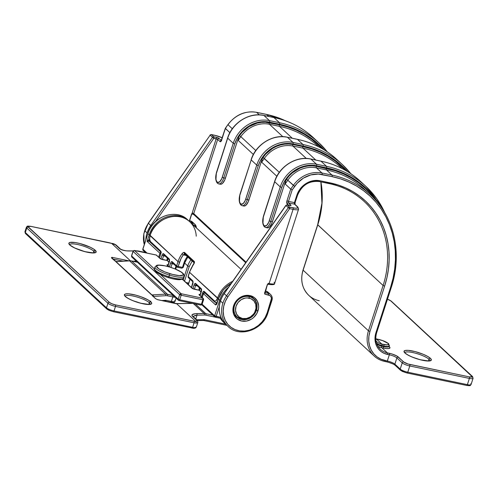 <?xml version="1.0" encoding="UTF-8"?>
<svg xmlns="http://www.w3.org/2000/svg" width="498" height="498" viewBox="0 0 498 498"><rect width="100%" height="100%" fill="white"/><g stroke="black" fill="none" stroke-linecap="round" stroke-linejoin="round"><path stroke-width="0.75" d="M69.708 244.593A13.129 2.932 -162.1 0 1 80.545 245.221A13.129 2.932 -162.1 0 1 93.798 251.191A1.22 1.071 -47.1 0 1 95.243 250.282A14.349 3.206 17.9 0 0 77.489 242.968A14.349 3.206 17.9 0 0 69.776 244.966L68.824 243.385L69.957 242.451L75.105 242.538L80.072 243.578L90.312 247.245L94.022 249.324L96.195 251.864L95.89 252.424L93.761 252.972L84.946 251.671L74.706 248.004L69.776 244.966A1.22 1.071 -47.1 0 1 70.249 245.215A1.22 1.071 132.9 0 0 69.776 244.966A14.349 3.206 17.9 0 0 87.53 252.281A14.349 3.206 17.9 0 0 95.243 250.282A1.22 1.071 132.9 0 0 93.798 251.191A13.129 2.932 -162.1 0 1 94.67 252.598M125.241 296.111A13.129 2.932 -162.1 0 1 136.072 296.74A13.129 2.932 -162.1 0 1 149.325 302.703A1.22 1.071 -47.1 0 1 150.776 301.8A14.349 3.206 17.9 0 0 133.022 294.486A14.349 3.206 17.9 0 0 125.303 296.484L124.351 294.903L125.484 293.969L128.528 293.82L135.599 295.09L140.94 296.746L147.887 299.815L150.776 301.8L151.728 303.375L151.417 303.936L149.288 304.49L140.48 303.189L132.58 300.555L128.191 298.47L125.303 296.484A1.22 1.071 -47.1 0 1 125.776 296.733A1.22 1.071 132.9 0 0 125.303 296.484A14.349 3.206 17.9 0 0 143.057 303.799A14.349 3.206 17.9 0 0 150.776 301.8A1.22 1.071 132.9 0 0 149.325 302.703A13.129 2.932 -162.1 0 1 150.197 304.116M139.963 303.021A13.129 2.932 17.9 0 0 134.211 301.159M125.415 295.899A13.129 2.932 -162.1 0 1 136.62 296.889A13.129 2.932 -162.1 0 1 149.325 302.703L148.778 304.403L149.325 302.703A13.129 2.932 -162.1 0 1 150.191 304.172M84.436 251.502A13.129 2.932 17.9 0 0 78.678 249.647M69.888 244.387A13.129 2.932 -162.1 0 1 81.093 245.377A13.129 2.932 -162.1 0 1 93.798 251.191L93.244 252.891L93.798 251.191A13.129 2.932 -162.1 0 1 94.664 252.654M184.528 262.963L183.868 263.137A19.235 16.901 132.9 0 1 187.323 256.651L185.549 259.302L182.498 267.382L178.16 266.48L181.11 258.418L183.289 254.858L185.013 254.31A1.22 1.071 -47.1 0 1 184.291 252.953L194.12 262.066A1.22 1.071 132.9 0 0 194.164 262.913A1.22 1.071 -47.1 0 1 194.12 262.066L184.291 252.953A1.22 1.071 132.9 0 0 184.546 254.073L194.176 262.838L193.504 264.556A25.336 22.267 132.9 0 0 189.557 272.306L217.533 298.258L216.02 300.786L215.186 301.19L214.451 300.929L203.819 291.286L202.96 292.083L201.373 296.74L202.618 292.886L203.477 293.328L202.618 292.886A2.44 1.027 -78.2 0 1 204.199 291.417A1.22 1.071 132.9 0 0 204.454 292.538L214.706 302.049A1.22 1.071 -47.1 0 1 214.451 300.929A1.22 1.071 132.9 0 0 214.694 302.037L215.752 302.597A6.107 2.577 101.8 0 1 215.173 302.286A1.22 1.071 -47.1 0 1 214.706 302.049M160.68 253.899L159.509 257.902L160.972 253.127L160.904 251.471L150.384 241.486L149.605 239.171L150.047 235.654L178.023 261.612A25.336 22.267 -47.1 0 1 181.969 253.862L183.37 252.573L184.565 252.474L194.394 261.587L194.432 262.838L193.504 264.556A25.336 22.267 -47.1 0 0 189.557 272.306L188.182 276.558A1.22 1.071 132.9 0 0 188.437 277.679L188.904 277.915L188.107 276.409L192.67 280.716A1.22 1.071 132.9 0 0 192.851 281.768A1.22 1.071 -47.1 0 1 192.67 280.716A2.44 1.027 -78.2 0 1 192.788 283.773L191.549 287.626L193.006 282.845L192.938 281.189L188.182 276.558L189.557 272.306L217.632 297.966A25.336 22.267 -47.1 0 1 232.691 281.302A25.336 22.267 132.9 0 0 217.632 297.966L217.533 298.258A1.22 0.336 19.5 0 0 218.473 298.8M200.09 295.551L201.547 290.77L201.485 289.12L195.278 283.362L194.419 284.159L192.875 288.672L194.071 284.962L197.364 285.958L195.583 285.584A1.22 0.517 101.8 0 1 196.119 284.8A1.22 0.517 101.8 0 0 195.583 285.584L194.071 284.962A2.44 1.027 -78.2 0 1 195.658 283.493A1.22 1.071 132.9 0 0 195.913 284.613A1.22 1.071 -47.1 0 1 195.658 283.493L201.211 288.641A1.22 1.071 132.9 0 0 201.397 289.693A1.22 1.071 -47.1 0 1 201.211 288.641A2.44 1.027 -78.2 0 1 201.335 291.697L200.09 295.551M150.215 235.137L150.066 235.205C154.959 218.286 178.44 210.187 189.769 221.772A25.336 22.267 132.9 0 0 150.141 235.355L178.023 261.612L176.653 265.857L171.785 261.562L170.926 262.359L169.364 266.922L170.577 263.168L172.09 263.791L170.92 267.407L172.09 263.791A1.22 0.517 101.8 0 1 172.625 263.006A1.22 0.517 101.8 0 0 172.09 263.791L170.577 263.168A2.44 1.027 -78.2 0 1 172.165 261.693A1.22 1.071 132.9 0 0 172.42 262.82L176.902 266.978A1.22 1.071 -47.1 0 1 176.653 265.857L172.165 261.693A1.22 1.071 -47.1 0 0 172.881 263.056M168.056 265.826L169.513 261.052L169.445 259.396L163.238 253.638L162.379 254.434L160.835 258.954L162.037 255.244L165.324 256.233L163.549 255.866A1.22 0.517 101.8 0 1 164.079 255.082A1.22 0.517 101.8 0 0 163.549 255.866L162.037 255.244A2.44 1.027 -78.2 0 1 163.624 253.768A1.22 1.071 132.9 0 0 163.873 254.889A1.22 1.071 -47.1 0 1 163.624 253.768L169.177 258.923A1.22 1.071 132.9 0 0 169.357 259.968A1.22 1.071 -47.1 0 1 169.177 258.923A2.44 1.027 -78.2 0 1 169.295 261.979L168.056 265.826M203.29 305.293L201.597 304.938L203.29 305.293M195.341 303.979L205.749 313.64L212.951 315.141L205.749 313.64L195.341 303.979M136.11 250.811L136.446 250.805A1.22 0.448 89.1 0 1 136.595 250.874A8.547 7.514 -47.1 0 1 138.263 251.029L145.466 252.53L138.263 251.029A8.547 7.514 132.9 0 0 136.595 250.874L136.595 250.874A1.22 0.448 -90.9 0 0 136.446 250.805A1.22 0.448 -90.9 0 0 136.328 250.855M116.053 261.649L151.934 294.934A1.22 1.071 -47.1 0 1 151.647 294.916L115.773 261.631A1.22 1.071 132.9 0 0 116.053 261.649L117.067 261.537L116.053 261.649A1.22 1.071 -47.1 0 1 115.773 261.631L129.623 260.865A8.547 7.514 -47.1 0 1 131.615 261.008L136.894 262.11A4.887 1.089 -162.1 0 1 137.436 262.228L131.615 261.008L167.496 294.293L173.292 295.495A4.887 1.089 -162.1 0 1 172.775 295.395A1.22 0.517 101.8 0 1 172.837 296.926L167.558 295.824A7.327 6.437 132.9 0 0 165.853 295.7L153.235 296.428L165.853 295.7A7.327 6.437 -47.1 0 1 167.558 295.824L172.837 296.926L171.374 301.452L172.837 296.926A6.107 1.363 17.9 0 0 175.153 297.225A6.107 1.363 -162.1 0 1 172.837 296.926A1.22 0.517 -78.2 0 0 172.775 295.395L167.496 294.293L131.615 261.008A8.547 7.514 132.9 0 0 129.623 260.865L165.504 294.15L151.934 294.934L116.053 261.649L129.623 260.865L165.504 294.15A8.547 7.514 -47.1 0 1 167.496 294.293A1.22 0.517 101.8 0 1 167.558 295.824A1.22 0.517 -78.2 0 0 167.496 294.293A8.547 7.514 132.9 0 0 165.504 294.15A1.22 0.43 86.7 0 1 165.853 295.7A1.22 0.43 -93.3 0 0 165.504 294.15L151.934 294.934L153.39 295.233L153.017 296.441L153.39 295.233L151.647 294.916L111.49 257.447M111.708 243.447L130.401 260.796L111.689 243.416L30.864 226.403L27.913 226.546L109.398 302.379L111.876 303.768L115.436 304.869L195.023 321.434L195.857 321.503L196.853 320.469L192.296 316.099L192.054 314.761L195.403 313.672L204.087 313.485L193.405 303.575L204.087 313.485A8.547 7.514 -47.1 0 1 205.749 313.64A8.547 7.514 132.9 0 0 204.087 313.485L196.716 313.603C192.67 313.827 191.195 314.655 192.296 316.099L196.573 320.058C197.14 320.65 196.884 321.11 195.789 321.453L176.597 303.656L195.857 321.503A4.887 1.089 -162.1 0 1 194.021 321.266L115.436 304.869A4.887 1.089 -162.1 0 1 109.398 302.379L28.237 227.088A4.887 1.089 -162.1 0 1 30.864 226.403L109.448 242.8A4.887 1.089 -162.1 0 1 111.689 243.416L115.412 244.767L111.708 243.447M132.829 261.22L136.284 261.164L132.829 261.22M133.203 250.93L126.361 250.855L122.284 250.033L119.682 248.732L115.412 244.767L119.682 248.732A1.22 1.071 -47.1 0 1 120.385 248.994A1.22 1.071 132.9 0 0 119.682 248.732C121.674 250.158 124.855 250.911 129.225 250.992A1.22 0.448 -90.9 0 0 129.069 250.93A1.22 0.448 -90.9 0 0 128.932 250.998A1.22 0.448 89.1 0 1 129.075 250.93A1.22 0.448 89.1 0 1 129.225 250.992L133.203 250.93M176.597 303.656L192.508 303.388L176.597 303.656L157.785 299.728L155.637 298.713L152.344 295.656L152.575 295.333L151.647 294.916A1.22 1.071 132.9 0 0 151.934 294.934L153.39 295.233L152.344 295.656L155.637 298.713L157.785 299.728L176.224 303.712M111.701 257.952L112.081 257.329L128.876 260.834L112.081 257.329A1.22 0.517 101.8 0 1 112.249 258.406A1.22 0.517 101.8 0 0 112.081 257.329L111.515 257.777L114.814 260.834L116.563 261.55M30.615 226.353A1.22 0.517 -78.2 0 1 30.739 226.341A1.22 0.517 101.8 0 1 30.864 226.403A1.22 0.517 -78.2 0 0 30.739 226.341C25.809 225.855 27.701 226.198 26.4 227.25L24.931 231.775A6.107 1.363 17.9 0 0 25.323 232.522L26.786 227.991L25.323 232.522L106.485 307.814L107.948 303.288L26.786 227.991A6.107 1.363 -162.1 0 1 26.4 227.25A6.107 1.363 17.9 0 0 26.786 227.991A1.22 1.071 -47.1 0 1 28.237 227.088A1.22 1.071 132.9 0 0 26.786 227.991L107.948 303.288L106.485 307.814A6.107 1.363 17.9 0 0 114.036 310.926L192.62 327.323L194.083 322.791L115.499 306.401L114.036 310.926L115.499 306.401A6.107 1.363 -162.1 0 1 107.948 303.288A1.22 1.071 -47.1 0 1 109.398 302.379A1.22 1.071 132.9 0 0 107.948 303.288A6.107 1.363 17.9 0 0 115.499 306.401A1.22 0.517 -78.2 0 0 115.436 304.869A1.22 0.517 101.8 0 1 115.499 306.401L194.083 322.791L192.62 327.323A6.107 1.363 17.9 0 0 194.774 327.616L195.826 327.447M106.728 308.928A1.22 1.071 132.9 0 1 106.485 307.814A1.22 1.071 -47.1 0 0 107.201 309.177L109.678 310.559L113.245 311.667A1.22 0.517 -78.2 0 0 113.37 311.729A1.22 0.517 -78.2 0 0 114.036 310.926A6.107 1.363 -162.1 0 1 106.485 307.814L25.323 232.522A6.107 1.363 -162.1 0 1 24.944 231.757M192.757 328.219L193.548 328.294A1.22 0.934 -87.8 0 0 194.774 327.616A6.107 1.363 -162.1 0 1 192.62 327.323L114.036 310.926A1.22 0.517 101.8 0 1 113.363 311.729A1.22 0.517 101.8 0 1 113.245 311.667M196.025 327.342L196.386 326.937L194.774 327.616A1.22 0.934 92.2 0 1 193.884 328.381L195.633 327.908A1.22 1.096 -125.3 0 0 196.025 327.342A1.22 1.096 54.7 0 1 194.799 328.064L195.123 327.566M172.109 302.417L173.534 302.049M225.594 324.13L204.348 319.697A2.44 2.148 132.9 0 0 203.875 319.654L196.685 319.772L203.875 319.654A1.22 0.448 89.1 0 1 203.47 320.475A1.22 0.448 -90.9 0 0 203.875 319.654A2.44 2.148 132.9 0 1 204.348 319.697A1.22 0.517 101.8 0 1 203.67 320.494A1.22 0.517 -78.2 0 0 204.348 319.697L225.594 324.13M195.789 318.944L197.015 315.159L204.385 315.035A7.327 6.437 -47.1 0 1 205.811 315.166L215.124 317.108L205.811 315.166A1.22 0.517 -78.2 0 0 205.749 313.64A1.22 0.517 101.8 0 1 205.811 315.166A7.327 6.437 -47.1 0 0 204.385 315.035A1.22 0.448 -90.9 0 0 204.087 313.485A1.22 0.448 89.1 0 1 204.385 315.035L197.015 315.159L195.789 318.944M112.903 259.016L123.193 261.157L112.903 259.016M175.066 268.908L175.968 266.113L175.066 268.908M173.87 264.164L172.09 263.791L173.87 264.164M167.428 258.182L166.706 260.417L167.428 258.182M162.373 259.508L163.549 255.866L162.373 259.508M199.461 287.906L198.739 290.141L199.461 287.906M194.407 289.226L195.583 285.584L194.407 289.226M161.8 300.524L165.523 300.313A2.44 2.148 -47.1 0 1 166.095 300.35L171.374 301.452A6.107 1.363 17.9 0 0 175.047 301.346A6.107 1.363 -162.1 0 1 171.374 301.452L166.095 300.35A2.44 2.148 132.9 0 0 165.523 300.313L161.8 300.524M193.548 264.494L194.394 261.587A1.22 1.071 132.9 0 0 194.12 262.066A1.22 1.071 -47.1 0 1 194.394 261.587L184.565 252.474A1.22 1.071 132.9 0 0 184.291 252.953A1.22 1.071 -47.1 0 1 184.565 252.474C183.868 252.131 183.003 252.592 181.969 253.862L183.289 254.858L185.997 255.418L183.289 254.858L181.969 253.862A25.336 22.267 132.9 0 0 178.023 261.612L176.653 265.857A1.22 1.071 132.9 0 0 177.369 267.214A1.22 1.071 -47.1 0 1 176.902 266.978L177.487 267.277A1.22 0.517 -78.2 0 0 178.16 266.48L176.653 265.857L178.16 266.48A1.22 0.517 101.8 0 1 177.487 267.277A1.22 0.517 101.8 0 1 177.369 267.214A1.22 0.517 -78.2 0 0 177.487 267.277L181.82 268.179A1.22 0.517 -78.2 0 0 182.498 267.382L178.16 266.48L179.535 262.234L178.023 261.612L179.535 262.234A24.116 21.196 -47.1 0 1 183.289 254.858L184.69 254.229M194.88 315.446L197.015 315.159A1.22 0.448 -90.9 0 0 196.716 313.603A1.22 0.448 89.1 0 1 197.015 315.159L193.019 316.373M215.79 302.603A6.107 2.577 -78.2 0 0 217.34 301.906A6.107 2.577 101.8 0 1 215.752 302.597L217.028 302.865M196.467 323.09A6.107 1.363 -162.1 0 1 194.083 322.791A1.22 0.517 -78.2 0 0 194.021 321.266A1.22 0.517 101.8 0 1 194.083 322.791A6.107 1.363 17.9 0 0 196.467 323.09L195.857 321.503L196.467 323.09L197.887 322.281L196.467 323.09M109.323 242.738A1.22 0.517 101.8 0 1 109.448 242.8A1.22 0.517 -78.2 0 0 109.33 242.738L111.714 243.391C113.021 243.422 114.49 243.97 116.115 245.028A1.22 1.071 132.9 0 0 115.412 244.767A1.22 1.071 -47.1 0 1 116.127 245.035M30.745 226.341L109.33 242.738A1.22 0.517 -78.2 0 0 109.199 242.75M136.446 250.805L138.145 250.967A1.22 0.517 101.8 0 1 138.263 251.029A1.22 0.517 -78.2 0 0 138.139 250.961A1.22 0.517 -78.2 0 0 138.002 250.98M26.045 233.886A1.22 1.071 -47.1 0 1 25.323 232.522A1.22 1.071 132.9 0 0 25.579 233.643L24.931 231.775M164.34 255.132A1.22 1.071 -47.1 0 1 163.867 254.883L164.222 255.063M151.099 242.843A1.22 1.071 -47.1 0 1 150.384 241.486A4.887 2.06 101.8 0 1 150.047 235.654L150.141 235.355A25.336 22.267 -47.1 0 1 188.144 220.421A25.336 22.267 -47.1 0 1 196.243 236.17M197.283 320.332A1.22 1.071 132.9 0 0 196.573 320.058A1.22 1.071 -47.1 0 1 197.525 321.44M191.823 328.058A1.22 0.517 -78.2 0 0 191.942 328.12A1.22 0.517 -78.2 0 0 192.62 327.323A1.22 0.517 101.8 0 1 191.948 328.126A1.22 0.517 101.8 0 1 191.823 328.058M192.913 316.591L193 316.361A1.22 1.071 132.9 0 0 192.296 316.099A1.22 1.071 -47.1 0 1 193.012 316.367L197.27 320.32L197.887 322.287L196.386 326.918L195.633 327.908M150.633 242.607L160.804 252.025L160.754 254.055A2.44 1.027 -78.2 0 0 160.63 250.998A1.22 1.071 132.9 0 0 160.817 252.044A1.22 1.071 -47.1 0 1 160.63 250.998L150.384 241.486A1.22 1.071 132.9 0 0 150.633 242.607C149.381 241.941 149.157 239.582 149.96 235.542L150.066 235.205M25.579 233.643L106.734 308.941L108.72 310.179L113.363 311.729L193.871 328.381A1.22 0.934 92.2 0 1 193.548 328.294M116.252 261.568L129.474 260.796A1.22 0.43 86.7 0 1 129.623 260.865A1.22 0.43 -93.3 0 0 129.474 260.796A1.22 0.43 -93.3 0 0 129.331 260.877M129.474 260.796L131.497 260.946A1.22 0.517 101.8 0 1 131.615 261.008A1.22 0.517 -78.2 0 0 131.491 260.94A1.22 0.517 -78.2 0 0 131.36 260.958M203.564 320.444A1.22 0.517 -78.2 0 0 203.682 320.5L226.901 325.343M183.152 267.214L182.498 267.382A1.22 0.517 101.8 0 1 181.82 268.179L183.233 267.364L182.498 267.382L183.868 263.137L184.602 263.118M218.479 298.408L217.632 297.966M218.56 298.825A1.22 0.336 -160.5 0 1 217.533 298.258A4.887 2.06 101.8 0 1 214.451 300.929L204.199 291.417A1.22 1.071 -47.1 0 0 204.921 292.774L203.47 293.683L215.429 304.776L216.674 304.11L218.385 299.055L219.668 300.244L214.638 315.819L201.572 303.699L214.638 315.819L220.963 317.444L216.151 316.442L219.276 306.774L216.151 316.442A1.22 0.517 101.8 0 1 215.472 317.238L220.62 318.315A1.22 0.517 -78.2 0 0 221.149 317.867A1.22 0.517 101.8 0 1 220.626 318.315A1.22 0.517 101.8 0 1 220.508 318.253A1.22 0.517 -78.2 0 0 220.62 318.315L220.969 318.49A1.22 1.071 -47.1 0 1 221.149 318.72A25.336 22.267 132.9 0 0 223.727 322.293M196.374 284.85A1.22 1.071 -47.1 0 1 195.901 284.601L201.466 289.761L199.991 295.457M165.019 301.066A1.22 0.43 -93.3 0 0 165.168 301.134A1.22 0.43 -93.3 0 0 165.523 300.313A1.22 0.43 86.7 0 1 165.174 301.134A1.22 0.43 86.7 0 1 165.019 301.066M165.299 301.091A1.22 0.517 -78.2 0 0 165.423 301.153A1.22 0.517 -78.2 0 0 166.095 300.35A1.22 0.517 101.8 0 1 165.417 301.153A1.22 0.517 101.8 0 1 165.299 301.091M170.584 302.193A1.22 0.517 -78.2 0 0 170.696 302.255A1.22 0.517 -78.2 0 0 171.374 301.452A1.22 0.517 101.8 0 1 170.708 302.255A1.22 0.517 101.8 0 1 170.584 302.193M174.661 300.605A6.107 1.363 -162.1 0 1 175.041 301.365L176.099 298.097M157.629 299.659L157.629 299.659A1.22 0.517 101.8 0 1 157.661 299.665A1.22 0.517 101.8 0 1 157.785 299.728L157.306 299.547M192.209 303.326L176.466 303.587L157.667 299.665A1.22 0.517 101.8 0 1 157.785 299.728M152.463 295.75L153.39 295.233M152.531 295.824L155.756 298.769L157.667 299.665M152.525 295.993L152.73 295.588M116.638 261.55L116.084 261.469M114.976 260.964L116.078 261.469M114.926 260.896L111.695 258.12L112.081 257.329M200.464 294.53L199.181 294.443L199.15 294.872L202.786 298.24A1.22 0.517 101.8 0 1 202.842 299.771L201.379 304.297L202.113 304.278L200.588 305.037A1.22 0.517 -78.2 0 0 200.706 305.1A1.22 0.517 -78.2 0 0 201.379 304.297L179.703 299.777L181.166 295.246L202.842 299.771L201.379 304.297L179.703 299.777L181.166 295.246L179.654 294.623L178.191 299.155L131.634 255.96L133.097 251.428L179.654 294.623A1.22 1.071 -47.1 0 1 181.104 293.72L157.791 272.089L181.104 293.72L179.654 294.623L178.191 299.155L131.634 255.96L133.022 251.278L134.547 250.525L156.223 255.044L160.35 258.755L167.21 260.566L169.071 262.29L167.677 260.803A1.22 1.071 132.9 0 0 167.21 260.566A1.22 0.517 -78.2 0 0 167.098 260.504L162.877 259.657A1.22 0.517 -78.2 0 0 162.753 259.595A1.22 0.517 101.8 0 1 162.877 259.657A2.44 0.548 17.9 0 1 159.858 258.412A1.22 1.071 -47.1 0 1 160.319 258.655A1.22 1.071 132.9 0 0 159.858 258.412L156.689 255.281A1.22 1.071 132.9 0 0 156.223 255.044A1.22 0.517 -78.2 0 0 156.111 254.982L134.429 250.463A1.22 0.517 101.8 0 1 134.547 250.525A1.22 1.071 132.9 0 0 133.097 251.428L179.654 294.623L181.166 295.246L181.104 293.72A1.22 0.517 101.8 0 1 181.166 295.246L202.842 299.771A1.22 0.517 -78.2 0 0 202.786 298.24L181.104 293.72L202.786 298.24A1.22 1.071 -47.1 0 1 203.501 299.597M168.43 264.812L166.954 264.88L168.872 266.785L167.116 265.154A1.22 1.071 -47.1 0 1 167.589 265.397A1.22 1.071 132.9 0 0 167.116 265.154A2.44 0.548 17.9 0 1 168.268 264.78M182.449 279.185L192.353 288.373L194.799 289.319A1.22 0.517 101.8 0 1 194.911 289.382A2.44 0.548 17.9 0 1 191.892 288.137A1.22 1.071 -47.1 0 1 192.353 288.373A1.22 1.071 132.9 0 0 191.892 288.137L181.882 278.855L192.384 288.473L199.25 290.284L201.105 292.009L199.25 290.284A1.22 0.517 -78.2 0 0 199.132 290.222A1.22 0.517 -78.2 0 0 199.001 290.234M154.498 269.032L134.547 250.525L154.498 269.032M162.634 259.607L162.634 259.607A1.22 0.517 -78.2 0 1 162.753 259.595L167.098 260.504A1.22 0.517 -78.2 0 0 166.967 260.51M201.155 291.859L199.71 290.521A1.22 1.071 132.9 0 0 199.25 290.284A1.22 1.071 -47.1 0 1 199.71 290.521L199.132 290.222A1.22 0.517 101.8 0 1 199.25 290.284L194.911 289.382A1.22 0.517 -78.2 0 0 194.786 289.313A1.22 0.517 -78.2 0 0 194.674 289.326L194.674 289.326M132.35 257.317A1.22 1.071 -47.1 0 1 131.889 257.08L131.553 255.81L133.022 251.278L134.429 250.463L156.111 254.982A1.22 0.517 -78.2 0 0 155.974 254.995M131.889 257.08A1.22 1.071 -47.1 0 1 131.634 255.96A1.22 1.071 132.9 0 0 131.889 257.08L178.446 300.275A1.22 1.071 -47.1 0 1 178.191 299.155L179.703 299.777L178.191 299.155A1.22 1.071 132.9 0 0 178.913 300.512A1.22 1.071 -47.1 0 1 178.446 300.275L179.025 300.574A1.22 0.517 -78.2 0 0 179.703 299.777A1.22 0.517 101.8 0 1 179.025 300.574A1.22 0.517 101.8 0 1 178.913 300.512A1.22 0.517 -78.2 0 0 179.025 300.574L200.588 305.037M200.302 294.499A2.44 0.548 17.9 0 0 199.15 294.872A1.22 1.071 -47.1 0 1 199.63 295.121M199.15 294.872L202.786 298.24A1.22 1.071 132.9 0 1 203.246 298.476L199.617 295.109A1.22 1.071 132.9 0 0 199.15 294.872M202.842 299.771L203.582 299.746L202.842 299.771M192.296 260.84L189.24 266.561L184.54 281.121L189.24 266.561L187.727 265.938A18.009 15.83 -47.1 0 1 190.89 259.956M186.04 282.515L188.73 283.076L186.04 282.515M192.377 265.963L194.45 262.44M187.727 265.938L184.621 263.056L187.727 265.938L183.22 279.895L187.727 265.938L189.24 266.561M185.972 218.41A25.336 22.267 -47.1 0 0 147.906 233.674L149.188 234.863A25.336 22.267 -47.1 0 1 188.91 220.975L187.634 219.786A25.336 22.267 132.9 0 0 147.906 233.674L142.876 249.243A1.22 1.071 132.9 0 0 143.131 250.37L143.598 250.606L142.802 249.093L147.022 253.09L142.876 249.243L147.906 233.674L149.188 234.863L147.084 241.374L149.462 239.308L149.388 241.256L150.097 241.91L149.388 241.256L147.084 241.374L159.902 253.264L158.657 257.111L159.902 253.264A1.22 1.071 -47.1 0 1 160.879 252.362M150.035 235.293L149.188 234.863L147.084 241.374L149.388 241.256A1.22 0.517 101.8 0 1 149.332 239.731L147.084 241.374L159.902 253.264L160.742 253.694L159.902 253.264L161.352 252.355M188.91 220.975A25.336 22.267 -47.1 0 1 189.333 221.38L188.91 220.975M147.981 233.444L142.802 249.093L143.131 250.37L145.79 252.828M187.254 219.599A25.336 22.267 132.9 0 0 149.188 234.863M188.344 284.651L190.099 279.222L188.344 284.651M216.705 303.712L215.391 302.485L216.705 303.712M204.684 292.756A1.22 1.071 132.9 0 0 203.47 293.683L202.225 297.53L203.47 293.683L215.429 304.776A1.22 1.071 -47.1 0 1 216.624 303.848A1.22 1.071 132.9 0 0 215.429 304.776A2.44 1.027 -78.2 0 0 217.016 303.307L218.385 299.055L219.668 300.244A25.336 22.267 -47.1 0 1 228.52 287.246M231.346 283.213A25.336 22.267 132.9 0 0 218.385 299.055A25.336 22.267 -47.1 0 1 231.346 283.213M220.29 318.247A25.336 22.267 132.9 0 0 223.646 322.324L220.278 318.247M223.646 322.324L224.928 323.513A25.336 22.267 -47.1 0 1 221.149 318.72L220.757 318.359L221.149 318.72A1.22 0.56 -29.4 0 0 221.616 318.826M220.514 300.68L219.668 300.244L214.638 315.819L215.472 317.238L214.893 316.94L215.354 317.176L216.151 316.442L214.638 315.819A1.22 1.071 -47.1 0 0 215.354 317.176M220.707 318.315A1.22 1.071 -47.1 0 1 221.149 318.72M216.997 303.936L216.499 304.01L218.311 298.906L223.384 289.718L231.526 282.964M404.886 352.64A13.129 2.932 -162.1 0 1 415.718 353.269A13.129 2.932 -162.1 0 1 428.971 359.232A1.22 1.071 -47.1 0 1 430.421 358.33A14.349 3.206 17.9 0 0 412.668 351.015A14.349 3.206 17.9 0 0 404.949 353.014L407.837 354.999L412.226 357.085L420.125 359.718L428.934 361.019L430.241 360.845L431.374 359.905L430.421 358.33L427.533 356.344L423.144 354.259L415.245 351.619L408.173 350.349L405.129 350.499L403.996 351.432L404.949 353.014A1.22 1.071 -47.1 0 1 405.422 353.263A1.22 1.071 132.9 0 0 404.949 353.014A14.349 3.206 17.9 0 0 422.702 360.328A14.349 3.206 17.9 0 0 430.421 358.33A1.22 1.071 132.9 0 0 428.971 359.232A13.129 2.932 -162.1 0 1 429.842 360.645M257.983 310.852A13.739 12.07 132.9 0 0 249.903 295.563A13.739 12.07 132.9 0 0 233.599 305.76L234.328 305.747L233.599 305.76L236.102 301.078L240.08 297.499L244.929 295.563L249.903 295.563L254.26 297.505L257.323 301.097L258.63 305.778L258.549 308.318L256.949 313.286L253.644 317.5L251.502 319.118L246.653 321.054L241.673 321.048L237.322 319.106L234.259 315.52L232.952 310.833L233.599 305.76A13.739 12.07 132.9 0 0 241.673 321.048A13.739 12.07 132.9 0 0 257.983 310.852L256.47 310.229L257.983 310.852M253.059 298.053A12.518 11 -47.1 0 1 256.47 310.229A12.518 11 -47.1 0 1 236.849 317.083L234.502 314.904M405.061 352.428A13.129 2.932 -162.1 0 1 416.266 353.418A13.129 2.932 -162.1 0 1 428.971 359.232L428.423 360.938L428.971 359.232A13.129 2.932 -162.1 0 1 429.836 360.701M144.706 230.699A25.336 22.267 132.9 0 0 144.277 244.53A25.336 22.267 -47.1 0 1 144.706 230.699L147.053 232.877L144.706 230.699A25.336 22.267 -47.1 0 1 148.398 223.309L210.15 135.151L212.497 137.33L150.751 225.488L148.398 223.309A25.336 22.267 132.9 0 0 144.706 230.699M145.827 239.731A25.336 22.267 -47.1 0 1 147.053 232.877A25.336 22.267 -47.1 0 1 150.751 225.488L148.304 223.185L210.15 135.151L212.497 137.33L150.751 225.488A25.336 22.267 132.9 0 0 147.053 232.877A25.336 22.267 132.9 0 0 145.827 239.731M225.202 323.744A25.336 22.267 -47.1 0 1 220.521 301.041A25.336 22.267 132.9 0 0 225.781 324.304L228.128 326.483A25.336 22.267 -47.1 0 1 222.874 303.22L220.521 301.041L222.874 303.22A25.336 22.267 -47.1 0 1 226.565 295.824L224.218 293.646A25.336 22.267 132.9 0 0 220.521 301.041A25.336 22.267 -47.1 0 1 224.218 293.646L285.964 205.493L288.317 207.672L226.565 295.824L224.218 293.646L285.871 205.375L224.125 293.527C219.444 300.518 218.118 307.745 220.147 315.203C221.243 318.782 223.123 321.82 225.781 324.304M285.366 120.753A100.739 88.532 132.9 0 0 266.642 114.459L268.796 116.457L266.642 114.459A1.22 0.517 -78.2 0 0 266.53 114.397A1.22 0.517 101.8 0 1 266.642 114.459L256.619 112.367A27.477 24.147 132.9 0 0 228.003 124.749L232.317 128.752L228.003 124.749A27.477 24.147 -47.1 0 1 256.619 112.367L266.642 114.459M259.321 114.876L256.619 112.367A1.22 0.517 -78.2 0 0 256.495 112.305A1.22 0.517 101.8 0 1 256.619 112.367L259.321 114.876M194.444 214.968A1.22 1.071 -47.1 0 1 193.722 213.611L217.688 139.421A1.22 1.071 -47.1 0 1 219.132 138.512A2.44 0.548 17.9 0 0 216.113 137.267L219.132 138.512A1.22 1.071 132.9 0 0 217.688 139.421L216.176 138.799A1.22 0.517 -78.2 0 0 216.113 137.267L213.767 136.782L216.113 137.267A1.22 0.517 101.8 0 1 216.176 138.799L192.066 213.437L216.176 138.799L213.829 138.307A1.22 0.517 -78.2 0 0 213.767 136.782L211.42 134.603L214.85 135.319A7.937 1.774 -162.1 0 1 222.239 137.828L217.757 136.072L211.42 134.603L213.767 136.782A1.22 0.517 101.8 0 1 213.829 138.307L212.497 137.33L213.829 138.307L155.494 221.591L213.829 138.307L217.688 139.421L220.035 141.6A2.44 1.027 -78.2 0 0 221.622 140.131L225.37 128.347L229.871 132.673L225.376 128.503L227.91 124.631L225.376 128.503L221.274 140.934L220.035 141.6L217.688 139.421L193.722 213.611L246.08 262.185L193.722 213.611L192.595 213.088L191.767 213.723L189.24 221.286L191.568 214.084L192.595 213.088L191.711 213.798M472.434 376.457A1.22 1.071 132.9 0 0 471.955 376.208L390.799 300.916A1.22 1.071 -47.1 0 1 391.272 301.166A1.22 1.071 132.9 0 0 390.799 300.916A4.887 1.089 -162.1 0 0 387.481 299.205L390.799 300.916L472.278 376.743L469.328 376.886L407.93 363.982L403.673 361.965L396.856 355.995L391.951 353.972L387.369 352.877L381.817 347.729A18.314 16.098 -47.1 0 1 377.994 346.371A18.314 16.098 132.9 0 0 381.817 347.729L387.369 352.877A18.314 16.098 -47.1 0 1 380.404 349.316A18.314 16.098 -47.1 0 1 376.532 332.72M371.191 195.496A100.739 88.532 132.9 0 0 331.998 175.091L321.969 172.999L316.417 167.845L326.445 169.936L331.998 175.091A1.22 0.517 101.8 0 1 332.06 176.622A99.519 87.461 -47.1 0 1 390.575 287.358L391.31 287.346C402.596 253.488 394.223 216.344 370.331 194.681L364.779 189.533A100.739 88.532 132.9 0 0 326.445 169.936L331.998 175.091A100.739 88.532 -47.1 0 1 370.331 194.681A100.739 88.532 -47.1 0 1 391.235 287.19L390.575 287.358L393.078 278.226L394.696 268.995L395.431 259.769L395.263 250.631L394.204 241.667L392.256 232.971L389.442 224.617L385.788 216.686L381.331 209.266L376.108 202.418L370.176 196.206L363.59 190.697L356.419 185.947L348.718 181.988L340.57 178.869L332.06 176.622L318.34 174.07L310.752 174.935L303.487 178.072L297.244 183.202L292.177 189.943L288.485 201.379L294.449 202.624L296.827 195.26L298.302 191.798L300.387 188.605L303.002 185.804L306.04 183.507L309.401 181.801L312.937 180.755L316.523 180.401L320.021 180.755L337.986 184.951L345.581 187.858L352.758 191.543L359.45 195.982L365.594 201.117L371.122 206.907L375.99 213.293L380.148 220.216L383.56 227.605L386.18 235.398L387.998 243.51L388.988 251.87L389.137 260.392L388.459 268.995L386.946 277.598L384.618 286.12L369.983 331.425L368.894 336.268L368.744 341.111L369.541 345.774L371.247 350.069L373.799 353.829L377.104 356.923L381.026 359.22L387.32 361.031L389.33 354.8L384.163 353.356L381.244 351.644L378.785 349.341L376.886 346.54L375.617 343.346L375.025 339.879L375.137 336.275L375.946 332.664L390.575 287.358L375.946 332.664A19.54 17.169 132.9 0 0 387.432 354.408L389.33 354.8A6.107 1.363 -162.1 0 1 396.887 357.913L402.222 362.868L400.211 369.099L394.87 364.144L396.887 357.913L394.87 364.144A6.107 1.363 17.9 0 0 387.32 361.031L389.33 354.8A6.107 1.363 -162.1 0 1 396.887 357.913L402.222 362.868L400.211 369.099A6.107 1.363 17.9 0 0 407.769 372.211L467.379 384.649L469.39 378.418L409.779 365.98L407.769 372.211L409.779 365.98A6.107 1.363 -162.1 0 1 402.222 362.868A6.107 1.363 17.9 0 0 409.779 365.98L469.39 378.418L467.379 384.649A6.107 1.363 17.9 0 0 471.052 384.543A6.107 1.363 -162.1 0 1 467.379 384.649L407.769 372.211A6.107 1.363 -162.1 0 1 400.211 369.099L394.87 364.144A6.107 1.363 17.9 0 0 387.32 361.031L385.421 360.639A26.251 23.07 -47.1 0 1 369.983 331.425L384.618 286.12A92.802 81.56 132.9 0 0 330.043 182.847L320.021 180.755A19.54 17.169 132.9 0 0 296.827 195.26L294.449 202.624A1.22 0.517 -78.2 0 0 294.505 204.155L297.692 207.205L297.642 207.915L295.501 208.201L289.587 207.118L287.24 204.939L291.056 205.357L288.547 202.91L294.505 204.155L297.281 206.726A7.937 1.774 -162.1 0 1 293.017 207.834L289.587 207.118L287.24 204.939A1.22 0.517 -78.2 0 0 287.122 204.877A1.22 0.517 -78.2 0 0 286.916 204.921M285.871 205.381L285.964 205.493A1.22 1.071 -47.1 0 1 287.24 204.939L289.581 205.431A2.44 0.548 17.9 0 0 290.894 205.089L288.547 202.91A1.22 1.071 132.9 0 0 287.097 203.819L288.566 205.176L286.823 203.34L286.973 200.756L290.726 189.134L292.177 189.943L294.692 186.358L293.359 185.381A27.477 24.147 -47.1 0 1 321.969 172.999L316.417 167.845A27.477 24.147 132.9 0 0 287.807 180.226L293.359 185.381L290.726 189.134L285.173 183.98L287.807 180.226L294.692 186.358A26.251 23.07 -47.1 0 1 322.032 174.53L332.06 176.622A1.22 0.517 -78.2 0 0 331.998 175.091L321.969 172.999A1.22 0.517 101.8 0 1 322.032 174.53A1.22 0.517 -78.2 0 0 321.969 172.999A27.477 24.147 132.9 0 0 293.359 185.381L290.726 189.134L285.173 183.98L285.871 180.108L271.802 223.428L269.518 226.964L267.887 227.841L267.127 227.767M318.751 146.829L317.792 145.939A100.739 88.532 132.9 0 0 279.459 126.349L292.289 138.251L279.459 126.349L269.43 124.257L279.459 126.349A1.22 0.517 101.8 0 1 279.397 124.817L288.118 127.127L296.466 130.32L304.353 134.373L311.704 139.247L322.318 148.771A101.959 89.603 -47.1 0 0 279.397 124.817A1.22 0.517 -78.2 0 0 279.459 126.349A100.739 88.532 132.9 0 1 318.652 146.754M282.814 136.67L269.43 124.257A27.477 24.147 132.9 0 0 240.82 136.639L255.81 150.545L240.82 136.639L238.187 140.392L240.82 136.639L239.488 135.661L242.277 132.207L249.1 126.604L257.043 123.168L261.195 122.377L265.334 122.228L279.397 124.817L269.368 122.726A1.22 0.517 -78.2 0 0 269.43 124.257A27.477 24.147 132.9 0 0 240.82 136.639L239.488 135.661A28.697 25.217 -47.1 0 1 269.368 122.726A1.22 0.517 101.8 0 0 269.43 124.257L282.814 136.67M218.771 183.905A9.157 3.86 -78.2 0 0 223.783 177.898L222.276 177.276A7.937 3.349 101.8 0 1 217.122 182.063A7.937 3.349 101.8 0 1 216.723 172.121L227.698 138.145A30.527 26.83 -47.1 0 1 263.94 115.48L273.962 117.572L279.515 122.726L269.493 120.634A1.22 0.517 101.8 0 1 269.555 122.159A1.22 0.517 -78.2 0 0 269.493 120.634A30.527 26.83 132.9 0 0 233.251 143.293L234.757 143.916L233.251 143.293L221.759 178.664L219.78 181.726L217.707 182.424L216.624 181.415L215.976 179.392L216.313 173.609L227.698 138.145L233.251 143.293A30.527 26.83 -47.1 0 1 269.493 120.634L263.94 115.48L273.962 117.572A1.22 0.517 -78.2 0 0 273.85 117.509C289.108 120.759 302.311 127.507 313.46 137.759A103.796 91.215 132.9 0 0 273.962 117.572L279.515 122.726L269.493 120.634L263.94 115.48A30.527 26.83 132.9 0 0 227.698 138.145L233.251 143.293L222.276 177.276L223.783 177.898A9.157 3.86 101.8 0 1 218.709 183.893L220.334 184.229A9.157 3.86 -78.2 0 0 225.413 178.234L223.783 177.898L234.757 143.916A29.307 25.753 -47.1 0 1 269.555 122.159L279.577 124.251A102.569 90.144 -47.1 0 1 324.098 149.83L318.869 144.445L312.084 138.768L304.683 133.862L296.752 129.785L288.354 126.573L269.555 122.159L264.307 121.624L258.929 122.153L253.619 123.728L248.589 126.287L244.02 129.729L240.098 133.931L236.973 138.718L234.757 143.916L223.783 177.898L225.413 178.234L238.884 136.514L238.187 140.392L253.364 154.473L238.187 140.392L238.884 136.514L224.816 179.84L222.531 183.376L220.9 184.254L220.141 184.179M242.265 205.699A9.157 3.86 -78.2 0 0 247.276 199.692L245.769 199.069A7.937 3.349 101.8 0 1 240.615 203.856A7.937 3.349 101.8 0 1 240.217 193.921L251.191 159.939A30.527 26.83 -47.1 0 1 287.433 137.274L297.455 139.365L303.008 144.52L292.986 142.428A1.22 0.517 101.8 0 1 293.048 143.959A1.22 0.517 -78.2 0 0 292.986 142.428A30.527 26.83 132.9 0 0 256.744 165.093L258.25 165.716L256.744 165.093L245.253 200.457L243.273 203.52L241.2 204.217L240.117 203.215L239.47 201.186L239.806 195.403L251.191 159.939L256.744 165.093A30.527 26.83 -47.1 0 1 292.986 142.428L287.433 137.274L297.455 139.365A1.22 0.517 -78.2 0 0 297.343 139.303C312.601 142.553 325.804 149.3 336.953 159.553A103.796 91.215 132.9 0 0 297.455 139.365L303.008 144.52L292.986 142.428L287.433 137.274A30.527 26.83 132.9 0 0 251.191 159.939L256.744 165.093L245.769 199.069L247.276 199.692A9.157 3.86 101.8 0 1 242.202 205.686L243.827 206.023A9.157 3.86 -78.2 0 0 248.907 200.034L247.276 199.692L258.25 165.716A29.307 25.753 -47.1 0 1 293.048 143.959L303.07 146.051A102.569 90.144 -47.1 0 1 347.592 171.623L342.363 166.239L335.577 160.561L328.176 155.662L320.245 151.585L311.848 148.367L293.048 143.959L287.8 143.418L282.422 143.947L277.112 145.522L272.082 148.08L267.513 151.529L263.591 155.725L260.466 160.512L258.25 165.716L247.276 199.692L248.907 200.034L262.378 158.308L265.77 154L272.593 148.398L276.471 146.387L280.536 144.968L284.688 144.171L288.828 144.022L292.861 144.526A1.22 0.517 -78.2 0 0 292.924 146.051L306.301 158.464L292.924 146.051A27.477 24.147 132.9 0 0 264.314 158.432L261.68 162.186L276.857 176.267L261.68 162.186L262.378 158.308L248.309 201.634L246.024 205.17L244.394 206.048L243.634 205.973M295.102 202.456L297.561 195.241L296.827 195.26L297.48 195.091A18.314 16.098 -47.1 0 1 319.224 181.496A1.22 0.517 -78.2 0 0 319.349 181.558A1.22 0.517 -78.2 0 0 320.021 180.755A1.22 0.517 101.8 0 1 319.343 181.558A1.22 0.517 101.8 0 1 319.224 181.496M317.749 224.866A91.582 80.483 132.9 0 0 320.924 181.888A91.582 80.483 132.9 0 1 317.749 224.866L383.105 285.497L317.674 224.716L303.12 270.171A27.477 24.147 132.9 0 0 308.822 295.401L374.172 356.033A27.477 24.147 -47.1 0 1 368.47 330.803L303.12 270.171L317.749 224.866M297.561 195.241C301.919 185.063 309.183 180.506 319.343 181.558L329.371 183.65A1.22 0.517 -78.2 0 0 330.043 182.847A1.22 0.517 101.8 0 1 329.377 183.65C342.761 186.501 354.339 192.415 364.1 201.397A91.582 80.483 -47.1 0 1 383.105 285.497A91.582 80.483 -47.1 0 0 364.885 202.132A91.582 80.483 -47.1 0 0 329.253 183.588A1.22 0.517 -78.2 0 0 329.371 183.65A1.22 0.517 101.8 0 1 329.253 183.588A91.582 80.483 -47.1 0 1 329.502 183.638M395.593 365.501A1.22 1.071 -47.1 0 1 394.87 364.144A1.22 1.071 132.9 0 0 395.126 365.264C393.488 363.97 390.662 362.824 386.641 361.834A1.22 0.517 -78.2 0 0 387.32 361.031A1.22 0.517 101.8 0 1 386.647 361.834A1.22 0.517 101.8 0 1 386.523 361.772A1.22 0.517 -78.2 0 0 386.641 361.834L384.742 361.436C380.677 360.571 377.154 358.772 374.172 356.033A27.477 24.147 -47.1 0 0 384.63 361.374A1.22 0.517 -78.2 0 0 384.755 361.436A1.22 0.517 -78.2 0 0 385.421 360.639A1.22 0.517 101.8 0 1 384.742 361.436A1.22 0.517 101.8 0 1 384.63 361.374A27.477 24.147 132.9 0 1 373.936 355.809A27.477 24.147 132.9 0 1 368.47 330.803L369.983 331.425L368.47 330.803L383.105 285.497L384.618 286.12L383.105 285.497L368.47 330.803L303.12 270.171A27.477 24.147 -47.1 0 0 308.586 295.177A27.477 24.147 -47.1 0 0 319.274 300.742M342.244 168.623L341.286 167.733A100.739 88.532 132.9 0 0 302.952 148.143L315.782 160.045L302.952 148.143L292.924 146.051L302.952 148.143A1.22 0.517 101.8 0 1 302.89 146.617L311.611 148.921L319.959 152.114L327.846 156.167L335.198 161.041L345.811 170.565A101.959 89.603 -47.1 0 0 302.89 146.617A1.22 0.517 -78.2 0 0 302.952 148.143A100.739 88.532 132.9 0 1 342.145 168.548M264.314 158.432L279.303 172.339L262.981 157.455L264.314 158.432L261.68 162.186L261.979 159.671L262.981 157.455A28.697 25.217 -47.1 0 1 292.861 144.526L302.89 146.617L292.861 144.526A1.22 0.517 101.8 0 0 292.924 146.051A27.477 24.147 132.9 0 0 264.314 158.432M387.842 362.077L393.071 363.951M400.454 370.207A1.22 1.071 132.9 0 1 400.211 369.099A1.22 1.071 -47.1 0 0 400.927 370.456L405.185 372.479M468.114 385.608L469.539 385.24M375.785 338.827A15.264 13.415 132.9 0 0 376.326 338.951L381.879 344.106A1.22 0.517 101.8 0 1 381.941 345.631A16.484 14.486 132.9 0 1 376.525 343.153L379.183 344.74L383.84 346.029L383.653 346.596L381.754 346.197A1.22 0.517 -78.2 0 0 381.817 347.729L386.965 348.6L389.168 348.494L389.984 347.822L389.143 346.54M192.533 224.542L194.077 225.233L195.378 226.976A4.887 4.295 -47.1 0 0 192.832 224.617M297.76 206.975A1.22 1.071 132.9 0 0 297.281 206.726A1.22 1.071 -47.1 0 1 298.003 208.089A9.157 2.042 -162.1 0 1 298.588 209.204A9.157 2.042 -162.1 0 1 293.079 209.365L269.113 283.555L268.304 283.381L267.395 284.402L264.65 292.899L267.395 284.402L268.304 283.381L269.113 283.555L293.079 209.365L289.649 208.65L227.897 296.802L225.351 301.315L223.758 306.158L223.197 311.101L223.702 315.906L225.239 320.363L227.742 324.248L231.091 327.391L235.131 329.632L239.675 330.877L244.499 331.058L249.386 330.174L254.105 328.263L258.437 325.418L262.172 321.77L265.135 317.487L267.196 312.775L271.454 298.514L270.987 296.845L269.897 295.569L264.824 294.144L264.631 293.546L267.538 284.414M219.132 138.512L221.311 140.536L219.132 138.512M253.09 298.42A12.518 11 132.9 0 0 252.617 297.754L253.065 298.395M251.527 296.553L253.874 298.732C248.558 293.098 236.643 297.231 234.334 305.741L234.253 305.591A12.518 11 -47.1 0 1 253.874 298.732A12.518 11 -47.1 0 1 256.47 310.229A12.518 11 -47.1 0 1 237.671 317.768M271.765 284.669L273.116 284.059M267.395 284.402L264.824 294.144L264.65 292.899L264.824 294.144A1.22 0.517 101.8 0 0 264.874 292.774A1.22 0.517 101.8 0 1 264.824 294.144L268.347 294.878A4.887 4.295 -47.1 0 1 271.223 300.313L267.196 312.775L267.93 312.75L271.958 300.294C272.611 298.047 272.163 296.123 270.613 294.536L268.26 292.357A6.107 5.366 132.9 0 0 265.938 291.168L268.285 293.347L264.911 292.643L268.285 293.347A6.107 5.366 -47.1 0 1 270.613 294.536A6.107 5.366 -47.1 0 1 271.877 300.145L271.223 300.313L271.952 300.294M189.993 220.77A1.22 0.517 101.8 0 1 190.118 220.832A1.22 0.517 -78.2 0 0 190.006 220.77L192.446 222.021A6.107 5.366 132.9 0 0 190.118 220.832L192.471 223.011L190.709 222.643L192.471 223.011A6.107 5.366 -47.1 0 1 194.793 224.2A6.107 5.366 -47.1 0 1 196.361 227.885M343.396 165.541A103.796 91.215 132.9 0 0 303.008 144.52A1.22 0.517 101.8 0 1 303.07 146.051A1.22 0.517 -78.2 0 0 303.008 144.52A103.796 91.215 -47.1 0 1 342.506 164.707A103.796 91.215 -47.1 0 1 350.829 173.709L342.506 164.707L336.953 159.553M365.638 190.342A100.739 88.532 132.9 0 0 326.445 169.936A1.22 0.517 101.8 0 1 326.383 168.411A1.22 0.517 -78.2 0 0 326.445 169.936L316.417 167.845A1.22 0.517 101.8 0 1 316.355 166.32A1.22 0.517 -78.2 0 0 316.417 167.845A27.477 24.147 132.9 0 0 287.807 180.226L286.475 179.249L287.807 180.226L285.173 183.98L285.472 181.465L286.475 179.249A28.697 25.217 -47.1 0 1 316.355 166.32L326.383 168.411A101.959 89.603 -47.1 0 1 375.666 200.14L371.514 194.843L365.439 188.481L358.691 182.834L351.339 177.967L343.452 173.914L335.104 170.714L316.355 166.32L312.321 165.815L308.181 165.965L304.029 166.762L299.964 168.181L292.494 172.756L289.263 175.794L285.871 180.108L272.4 221.828L270.769 221.486L281.744 187.509L280.237 186.887L274.684 181.733L263.299 217.203L262.963 222.98L263.61 225.009L264.693 226.011L266.766 225.32L268.746 222.251L280.237 186.887A30.527 26.83 -47.1 0 1 316.479 164.222L310.926 159.074A30.527 26.83 132.9 0 0 274.684 181.733L280.237 186.887L269.262 220.863A7.937 3.349 101.8 0 1 264.108 225.65A7.937 3.349 101.8 0 1 263.71 215.715L274.684 181.733A30.527 26.83 -47.1 0 1 310.926 159.074L316.479 164.222L326.501 166.313L320.949 161.165L310.926 159.074A1.22 0.517 -78.2 0 0 310.802 159.005A1.22 0.517 -78.2 0 0 310.677 159.024M385.01 213.132L376.805 198.795L365.999 186.501L360.446 181.347A103.796 91.215 132.9 0 0 320.949 161.165L326.501 166.313A103.796 91.215 -47.1 0 1 365.999 186.501A103.796 91.215 -47.1 0 1 384.904 212.951M376.326 338.951A1.22 0.517 -78.2 0 0 376.202 338.889A1.22 0.517 101.8 0 1 376.326 338.951L378.225 339.35A7.937 1.774 -162.1 0 1 388.042 343.39A1.22 1.071 -47.1 0 1 388.764 344.753A9.157 2.042 -162.1 0 1 389.349 345.867A9.157 2.042 -162.1 0 1 383.84 346.029L381.941 345.631A1.22 0.517 -78.2 0 0 381.879 344.106L387.22 344.884L388.571 344.267L388.042 343.39L382.607 340.595L376.326 338.951L381.879 344.106A15.264 13.415 -47.1 0 1 376.071 341.136L376.015 341.086M388.521 343.639A1.22 1.071 132.9 0 0 388.042 343.39A7.937 1.774 -162.1 0 1 383.777 344.498A1.22 0.517 101.8 0 1 383.84 346.029L383.653 346.596A1.22 0.517 -78.2 0 0 383.715 348.121L381.817 347.729A1.22 0.517 101.8 0 1 381.754 346.197L376.886 344.168A17.094 15.021 132.9 0 0 381.754 346.197L383.653 346.596A9.157 2.042 17.9 0 0 389.168 346.434L388.508 343.632C386.18 341.796 382.713 340.346 378.107 339.281A1.22 0.517 -78.2 0 0 377.976 339.294M265.758 227.493A9.157 3.86 -78.2 0 0 270.769 221.486A9.157 3.86 101.8 0 1 265.695 227.48L267.32 227.823A9.157 3.86 -78.2 0 0 272.4 221.828L270.769 221.486L281.744 187.509L283.96 182.312L287.085 177.518L291.006 173.323L295.575 169.874L300.605 167.316L305.915 165.747L311.294 165.218L316.541 165.753L326.564 167.845L335.341 170.167L343.738 173.379L351.669 177.456L359.064 182.355L365.856 188.032L371.969 194.432L379.439 204.734A102.569 90.144 -47.1 0 0 326.564 167.845A1.22 0.517 -78.2 0 0 326.501 166.313L316.479 164.222A30.527 26.83 132.9 0 0 280.237 186.887L281.744 187.509A29.307 25.753 -47.1 0 1 316.541 165.753A1.22 0.517 -78.2 0 0 316.479 164.222A1.22 0.517 101.8 0 1 316.541 165.753L326.564 167.845A1.22 0.517 101.8 0 0 326.501 166.313A103.796 91.215 132.9 0 1 366.889 187.335M238.884 136.514L239.488 135.661L238.884 136.514M319.903 143.748A103.796 91.215 132.9 0 0 279.515 122.726A1.22 0.517 101.8 0 1 279.577 124.251A1.22 0.517 -78.2 0 0 279.515 122.726A103.796 91.215 -47.1 0 1 319.013 142.907A103.796 91.215 -47.1 0 1 327.342 151.909L319.013 142.907L313.46 137.759M218.709 183.893A9.157 3.86 101.8 0 1 217.838 183.42A1.22 1.071 -47.1 0 1 217.122 182.063A1.22 1.071 132.9 0 0 217.365 183.171L218.709 183.893M251.26 159.715L240.136 193.772C238.679 198.802 238.922 202.537 240.864 204.977L242.202 205.686A9.157 3.86 101.8 0 1 241.331 205.213A1.22 1.071 -47.1 0 1 240.615 203.856A1.22 1.071 132.9 0 0 240.858 204.971M265.695 227.48A9.157 3.86 101.8 0 1 264.824 227.013A1.22 1.071 -47.1 0 1 264.108 225.65A1.22 1.071 132.9 0 0 264.351 226.764L265.695 227.48M192.496 222.064A6.107 5.366 -47.1 0 0 190.118 220.832L192.471 223.011A1.22 0.517 101.8 0 1 192.577 224.374A1.22 0.517 -78.2 0 0 192.471 223.011A6.107 5.366 132.9 0 1 194.843 224.249M268.316 292.407A6.107 5.366 -47.1 0 0 265.938 291.168A1.22 0.517 -78.2 0 0 265.82 291.106A1.22 0.517 101.8 0 1 265.938 291.168L268.285 293.347A1.22 0.517 101.8 0 1 268.347 294.878A1.22 0.517 -78.2 0 0 268.285 293.347A6.107 5.366 132.9 0 1 270.663 294.586M380.242 349.166A18.314 16.098 -47.1 0 0 387.369 352.877A1.22 0.517 101.8 0 1 387.432 354.408A1.22 0.517 -78.2 0 0 387.369 352.877L389.268 353.275A1.22 0.517 101.8 0 1 389.33 354.8A1.22 0.517 -78.2 0 0 389.268 353.275A7.327 1.637 17.9 0 1 398.332 357.01A1.22 1.071 132.9 0 0 396.887 357.913A1.22 1.071 -47.1 0 1 398.332 357.01L403.673 361.965A1.22 1.071 132.9 0 0 402.222 362.868A1.22 1.071 -47.1 0 1 403.673 361.965A4.887 1.089 -162.1 0 0 409.717 364.449A1.22 0.517 101.8 0 1 409.779 365.98A1.22 0.517 -78.2 0 0 409.717 364.449L469.328 376.886A1.22 0.517 101.8 0 1 469.39 378.418A1.22 0.517 -78.2 0 0 469.328 376.886A4.887 1.089 -162.1 0 0 471.955 376.208A1.22 1.071 -47.1 0 1 472.677 377.565A6.107 1.363 -162.1 0 1 473.069 378.312A6.107 1.363 -162.1 0 1 469.39 378.418A6.107 1.363 17.9 0 0 473.056 378.331L471.052 384.543A6.107 1.363 -162.1 0 0 470.666 383.796M274.037 282.279A9.157 2.042 -162.1 0 1 274.616 283.424A9.157 2.042 -162.1 0 1 269.113 283.555A9.157 2.042 17.9 0 0 274.628 283.393C274.871 284.663 272.811 284.987 268.441 284.352A1.22 0.517 101.8 0 1 268.322 284.29A1.22 0.517 -78.2 0 0 268.441 284.352A1.22 0.517 -78.2 0 0 269.113 283.555A1.22 0.517 101.8 0 1 268.447 284.352L267.625 284.184M265.434 291.025L265.82 291.106A1.22 0.517 -78.2 0 0 265.689 291.118M376.6 332.496L375.946 332.664L376.681 332.645C374.77 339.362 376.015 344.915 380.404 349.316M151.548 226.104L150.751 225.488L151.548 226.104M267.856 312.601L267.196 312.775A24.116 21.196 -47.1 0 1 235.131 329.632A24.116 21.196 -47.1 0 1 227.897 296.802L226.565 295.824A25.336 22.267 132.9 0 0 222.874 303.22A25.336 22.267 132.9 0 0 227.555 325.929M221.604 140.76L221.1 140.834L225.289 128.372L227.91 124.631C235.566 114.696 245.097 110.587 256.501 112.305L266.53 114.397A1.22 0.517 -78.2 0 0 266.393 114.409M213.767 136.782A1.22 1.071 132.9 0 0 212.497 137.33A1.22 1.071 -47.1 0 1 213.767 136.782M285.871 205.369L287.122 204.877A1.22 0.517 101.8 0 1 287.24 204.939A1.22 1.071 132.9 0 0 285.964 205.493L288.317 207.672L226.565 295.824L227.897 296.802L289.649 208.65L288.317 207.672A1.22 1.071 -47.1 0 1 289.587 207.118A1.22 1.071 132.9 0 0 288.317 207.672L289.649 208.65A1.22 0.517 -78.2 0 0 289.587 207.118A1.22 0.517 101.8 0 1 289.649 208.65L293.079 209.365A1.22 0.517 -78.2 0 0 293.017 207.834A1.22 0.517 101.8 0 1 293.079 209.365A9.157 2.042 17.9 0 0 298.576 209.235M287.122 204.877L289.469 205.369A1.22 0.517 101.8 0 1 289.581 205.431A1.22 0.517 -78.2 0 0 289.469 205.369A1.22 0.517 -78.2 0 0 289.332 205.375M210.05 135.045L210.15 135.151A1.22 1.071 -47.1 0 1 211.42 134.603A1.22 1.071 132.9 0 0 210.15 135.151L148.304 223.191L143.822 233.705L144.252 244.599M290.894 205.089A1.22 1.071 132.9 0 0 289.805 205.425A1.22 1.071 -47.1 0 1 290.894 205.089M214.725 135.251A1.22 0.517 101.8 0 1 214.85 135.319A1.22 0.517 -78.2 0 0 214.731 135.257L211.301 134.541A1.22 0.517 101.8 0 1 211.42 134.603A1.22 0.517 -78.2 0 0 211.301 134.541A1.22 0.517 -78.2 0 0 211.102 134.584M288.485 201.379L292.177 189.943L290.726 189.134L286.973 200.756L288.485 201.379L286.973 200.756A2.44 1.027 -78.2 0 0 287.097 203.819A1.22 1.071 -47.1 0 1 288.547 202.91A1.22 0.517 101.8 0 1 288.485 201.379L294.449 202.624A1.22 0.517 -78.2 0 0 294.505 204.155L288.547 202.91A1.22 0.517 101.8 0 1 288.485 201.379M220.035 141.6A1.22 1.071 -47.1 0 1 221.23 140.673A1.22 1.071 132.9 0 0 220.035 141.6M222.251 137.784L214.731 135.257A1.22 0.517 -78.2 0 0 214.601 135.263M295.177 202.605L294.449 202.624L295.183 202.605L294.972 204.392A1.22 1.071 132.9 0 0 294.505 204.155A1.22 1.071 -47.1 0 1 294.984 204.398L297.748 206.969L298.588 209.204L274.628 283.393M406.972 372.946A1.22 0.517 -78.2 0 0 407.096 373.008A1.22 0.517 -78.2 0 0 407.769 372.211A1.22 0.517 101.8 0 1 407.09 373.008A1.22 0.517 101.8 0 1 406.972 372.946M466.589 385.384A1.22 0.517 -78.2 0 0 466.701 385.446A1.22 0.517 -78.2 0 0 467.379 384.649A1.22 0.517 101.8 0 1 466.713 385.446A1.22 0.517 101.8 0 1 466.589 385.384M227.617 137.99L216.642 171.972C215.186 177.002 215.429 180.743 217.371 183.183M227.617 137.996C232.112 122.844 249.442 112 263.822 115.418A1.22 0.517 101.8 0 1 263.94 115.48A1.22 0.517 -78.2 0 0 263.816 115.418A1.22 0.517 -78.2 0 0 263.691 115.43M314.35 138.593A103.796 91.215 -47.1 0 0 273.962 117.572A1.22 0.517 101.8 0 0 273.838 117.509A1.22 0.517 -78.2 0 0 273.719 117.522M310.808 159.011A1.22 0.517 101.8 0 1 310.926 159.074L320.949 161.165A1.22 0.517 -78.2 0 0 320.837 161.103L310.808 159.011C296.428 155.594 279.092 166.432 274.603 181.583L263.629 215.559C262.172 220.595 262.415 224.33 264.357 226.777M361.336 182.187A103.796 91.215 -47.1 0 0 320.949 161.165A1.22 0.517 101.8 0 0 320.824 161.097A1.22 0.517 -78.2 0 0 320.7 161.109M270.769 221.486L269.262 220.863L270.769 221.486M375.785 338.789L376.208 338.889A1.22 0.517 -78.2 0 0 376.083 338.895M376.177 341.23A15.264 13.415 -47.1 0 0 381.879 344.106L383.777 344.498A1.22 0.517 -78.2 0 1 383.84 346.029A9.157 2.042 17.9 0 0 389.336 345.898M337.843 160.387A103.796 91.215 -47.1 0 0 297.455 139.365A1.22 0.517 101.8 0 0 297.331 139.303A1.22 0.517 -78.2 0 0 297.206 139.316M389.299 346.676A1.22 1.071 -47.1 0 1 389.131 346.627A1.22 1.071 132.9 0 0 389.299 346.676A10.377 2.316 -162.1 0 1 383.715 348.121A1.22 0.517 101.8 0 1 383.653 346.596A9.157 2.042 17.9 0 0 389.156 346.465M267.725 284.121L268.304 283.381A1.22 0.517 101.8 0 1 267.681 284.184A1.22 0.517 101.8 0 0 268.304 283.381L267.918 283.891M189.383 221.423L191.811 213.847L193.977 214.731A1.22 1.071 132.9 0 1 193.722 213.611L192.595 213.088L192.135 213.561L192.595 213.088M192.514 213.3L192.091 213.798M191.73 214.04L192.066 213.437L191.755 214.078M264.805 292.911L264.65 292.556L264.65 292.899M264.799 293.179L264.812 292.855M189.358 221.398L191.718 214.096M183.569 277.896A15.264 3.405 -162.1 0 1 168.89 276.776L168.548 277.666L171.156 278.37M165.927 276.764L168.548 277.666C163.612 276.122 159.727 274.392 156.901 272.474C154.442 270.171 153.645 268.864 154.505 268.559A15.264 3.405 17.9 0 0 168.89 276.776L169.438 275.083L168.89 276.776A15.264 3.405 17.9 0 0 183.557 277.94L184.104 276.241A15.264 3.405 -162.1 0 1 169.438 275.083L169.818 273.663A14.044 3.137 -162.1 0 1 156.546 266.299A14.044 3.137 -162.1 0 1 170.073 267.171L164.938 265.839L158.874 265.185L156.833 265.739L156.546 266.299L158.738 268.796L164.701 271.84L172.433 274.404L179.33 275.631L183.059 275.095L183.108 273.825L181.154 272.039L175.19 268.995L170.073 267.171A14.044 3.137 -162.1 0 1 183.345 274.541A14.044 3.137 -162.1 0 1 169.818 273.663L169.438 275.083A15.264 3.405 17.9 0 0 184.117 276.197M155.04 266.903A15.264 3.405 17.9 0 0 169.438 275.083A15.264 3.405 -162.1 0 1 155.052 266.86L154.505 268.559M173.671 278.961L178.047 279.59L180.992 279.434M155.27 270.258L155.501 270.974M156.241 271.815L159.105 273.763L163.419 275.805M184.104 276.241L183.619 274.074C181.888 271.864 177.369 269.555 170.067 267.133L170.073 267.196M183.557 277.94C184.048 278.687 182.66 279.285 179.392 279.714C176.46 279.658 172.843 278.973 168.542 277.666L168.89 276.776A15.264 3.405 -162.1 0 1 154.492 268.603M254.671 300.051A12.213 10.732 132.9 0 0 249.019 296.584A1.22 0.517 101.8 0 1 249.081 298.115A10.987 9.655 -47.1 0 1 255.542 310.341A10.987 9.655 -47.1 0 1 242.495 318.502A1.22 0.517 101.8 0 1 241.829 319.299A1.22 0.517 101.8 0 1 241.704 319.237A12.213 10.732 -47.1 0 1 237.06 316.865A12.213 10.732 -47.1 0 1 235.728 302.983A12.213 10.732 -47.1 0 1 249.019 296.584A12.213 10.732 -47.1 0 1 253.669 298.956A12.213 10.732 -47.1 0 1 255.001 312.837A12.213 10.732 -47.1 0 1 241.704 319.237A1.22 0.517 -78.2 0 0 241.829 319.299A1.22 0.517 -78.2 0 0 242.495 318.502L246.479 318.502L250.357 316.952L253.544 314.089L254.715 312.29L255.997 308.312L255.729 304.334L253.949 300.96L250.924 298.707L247.114 297.91L245.097 298.109L241.219 299.659L238.038 302.523L236.033 306.27L235.517 310.329L236.562 314.076L239.015 316.946L242.495 318.502A10.987 9.655 -47.1 0 1 236.033 306.27A10.987 9.655 -47.1 0 1 249.081 298.115A1.22 0.517 -78.2 0 0 249.019 296.584L248.676 296.26L249.019 296.584A12.213 10.732 132.9 0 0 236.177 302.274A12.213 10.732 132.9 0 0 236.052 315.769A12.213 10.732 132.9 0 0 241.704 319.237M94.632 252.791L94.745 252.611C94.315 252.268 96.263 253.663 87.692 252.274C79.624 250.37 73.81 248.016 70.237 245.203L69.652 244.723M150.166 304.309L150.272 304.129C149.842 303.786 151.79 305.174 143.219 303.792C135.157 301.888 129.337 299.528 125.77 296.721L125.185 296.242M189.769 221.772L241.057 269.35M116.115 245.028L120.385 248.994C122.919 250.351 125.813 250.992 129.075 250.93L133.259 250.861M145.41 252.48L138.145 250.967M167.988 258.705L167.378 260.597M167.957 265.739L169.426 260.043L163.873 254.889M159.416 257.815L160.68 253.905M176.529 266.629L175.707 269.169M203.67 320.494L197.513 320.575M137.386 262.178L131.497 260.946M187.79 257.086L184.602 263.112L183.233 267.364M193.411 264.444L189.477 272.157L188.107 276.409L188.437 277.679L192.919 281.837L191.45 287.533M195.913 284.613L196.262 284.788M190.255 302.921L190.722 303.35M199.412 290.315L200.022 288.423M175.047 301.346C173.746 302.398 175.638 302.74 170.696 302.255L164.807 301.153M201.646 304.913L202.007 304.988M150.776 301.128L150.321 302.012M167.098 260.504L169.121 262.141M169.177 266.872L167.583 265.39M162.759 259.595L160.319 258.655L156.111 254.982M199.132 290.222L194.799 289.319M200.706 305.1L202.113 304.278L203.582 299.746L203.246 298.476M187.354 283.729L188.443 283.96M147.831 233.525C152.55 216.437 176.23 208.114 187.634 219.786M224.928 323.513L225.364 323.905M201.796 304.788L214.893 316.94M188.25 284.563L190.006 279.129M204.803 292.712C203.813 292.787 203.346 293.061 203.389 293.534L202.132 297.443M429.811 360.838L429.917 360.658C429.494 360.315 431.436 361.71 422.864 360.322C414.803 358.417 408.983 356.058 405.416 353.25L404.83 352.771M192.446 222.021L194.793 224.2L196.436 227.953M473.069 378.312L472.421 376.444L391.266 301.153L387.488 299.174M265.82 291.106L268.26 292.357M391.31 287.34L376.681 332.645M266.53 114.397L285.479 120.796M267.93 312.75C263.181 329.888 239.507 338.136 228.128 326.483M289.469 205.369L290.066 205.512M211.301 134.541L210.056 135.033M308.822 295.401C302.068 288.572 300.138 280.113 303.039 270.022L317.674 224.716L321.938 203.14L320.868 181.876M471.052 384.543C469.751 385.589 471.643 385.931 466.701 385.446L407.09 373.008L402.446 371.458L400.467 370.219L395.126 365.264M273.85 117.509L263.822 115.418M320.837 161.103C336.094 164.346 349.297 171.094 360.446 181.347M378.107 339.281L376.208 338.889M251.11 159.79C255.605 144.638 272.935 133.794 287.315 137.211L297.343 139.303M389.168 346.434L389.162 346.813L388.832 346.44M245.701 262.72L193.977 214.731M234.334 305.741C232.834 309.239 233.674 313.024 236.849 317.083M170.067 267.133C162.336 264.755 157.187 264.849 156.702 265.39L155.052 266.86M251.926 297.337L253.669 298.956C262.197 305.872 252.461 322.299 241.823 319.299L237.06 316.865L235.311 315.246"/></g></svg>
